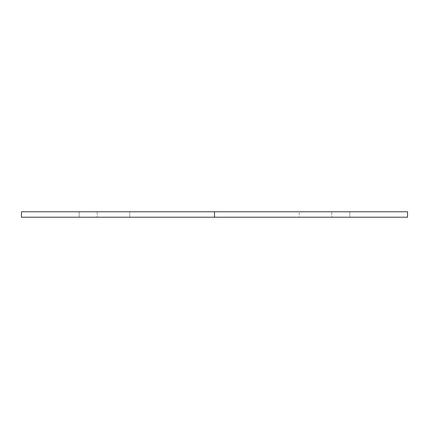 <?xml version="1.0" encoding="UTF-8"?>
<svg xmlns="http://www.w3.org/2000/svg" width="429" height="429" viewBox="0 0 429 429"><rect width="100%" height="100%" fill="white"/><g stroke="black" fill="none" stroke-linecap="round" stroke-linejoin="round"><path stroke-width="0.32" stroke-dasharray="2.15 1.61" d="M349.817 211.792L349.817 217.208L331.773 217.208L349.817 217.208L331.773 217.208L349.817 217.208L349.817 211.792L331.773 211.792L331.773 217.208L331.773 211.792L349.817 211.792M299.297 211.792L407.55 211.792L407.55 217.208L214.5 217.208L214.5 211.792L299.297 211.792L299.297 217.208L214.5 217.208L214.5 211.792L129.703 211.792L214.5 211.792L214.5 217.208L299.297 217.208L299.297 211.792M79.183 211.792L79.183 217.208L97.227 217.208L79.183 217.208L97.227 217.208L79.183 217.208L79.183 211.792L97.227 211.792L97.227 217.208L97.227 211.792L79.183 211.792M214.5 217.208L214.5 211.792L21.45 211.792L21.45 217.208L214.5 217.208L214.5 211.792L214.5 217.208L129.703 217.208L214.5 217.208M129.703 217.208L129.703 211.792L129.703 217.208"/><path stroke-width="0.64" d="M407.55 217.208L407.55 211.792L21.45 211.792L21.45 217.208L214.5 217.208L214.5 211.792L214.5 217.208L407.55 217.208"/></g></svg>
